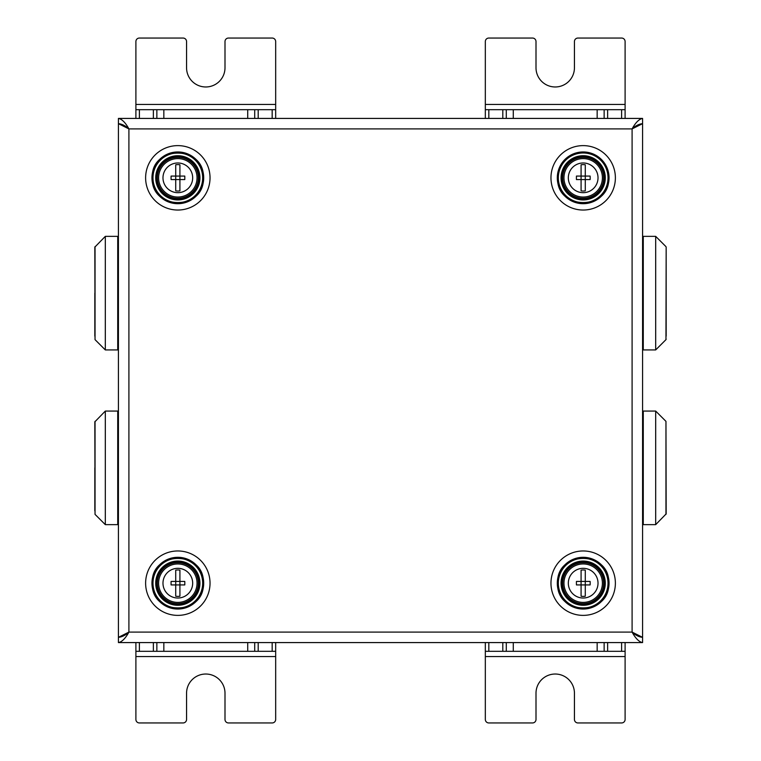 <?xml version="1.0" encoding="UTF-8"?>
<svg xmlns="http://www.w3.org/2000/svg" width="761" height="761" viewBox="0 0 761 761"><rect width="100%" height="100%" fill="white"/><g stroke="black" fill="none" stroke-linecap="round" stroke-linejoin="round"><path stroke-width="1.14" d="M118.421 637.337L118.421 123.663L118.421 637.337C121.912 637.024 125.413 635.283 128.904 632.096L118.421 637.337L118.421 642.579C121.912 641.961 125.413 638.46 128.904 632.096L632.096 632.096C635.587 638.46 639.088 641.961 642.579 642.579L118.421 642.579M488.828 642.579L488.828 651.311L485.328 651.311L485.328 719.459A3.491 3.491 0 0 0 488.828 722.95L532.51 722.95A3.491 3.491 0 0 0 536.001 719.459L536.001 693.252A19.215 19.215 0 0 1 555.216 674.027A19.215 19.215 0 0 1 574.441 693.252L574.441 719.459A3.491 3.491 0 0 0 577.932 722.95L621.613 722.95A3.491 3.491 0 0 0 625.104 719.459L625.104 651.311L597.157 651.311L597.157 642.579M604.139 642.579L604.139 651.311M513.285 642.579L513.285 651.311L597.157 651.311L488.828 651.311M625.104 642.579L625.104 651.311M485.328 642.579L485.328 651.311M506.293 642.579L506.293 651.311M139.387 642.579L139.387 651.311L135.896 651.311L135.896 642.579L135.896 719.459A3.491 3.491 0 0 0 139.387 722.95L183.068 722.95A3.491 3.491 0 0 0 186.559 719.459L186.559 693.252A19.215 19.215 0 0 1 205.784 674.027A19.215 19.215 0 0 1 224.999 693.252L224.999 719.459A3.491 3.491 0 0 0 228.49 722.95L272.172 722.95A3.491 3.491 0 0 0 275.672 719.459L275.672 651.311L247.715 651.311L247.715 642.579M254.707 642.579L254.707 651.311L254.707 642.579M139.387 651.311L156.861 651.311L156.861 642.579L156.861 651.311L247.715 651.311M275.672 642.579L275.672 651.311M163.843 642.579L163.843 651.311M621.613 118.421L621.613 109.689L625.104 109.689L625.104 41.541A3.491 3.491 0 0 0 621.613 38.05L577.932 38.05A3.491 3.491 0 0 0 574.441 41.541L574.441 67.748A19.215 19.215 0 0 1 555.216 86.973A19.215 19.215 0 0 1 536.001 67.748L536.001 41.541A3.491 3.491 0 0 0 532.51 38.05L488.828 38.05A3.491 3.491 0 0 0 485.328 41.541L485.328 109.689L513.285 109.689L513.285 118.421M506.293 118.421L506.293 109.689M597.157 118.421L597.157 109.689L513.285 109.689L621.613 109.689M485.328 118.421L485.328 109.689M625.104 118.421L625.104 109.689M604.139 118.421L604.139 109.689M272.172 118.421L272.172 109.689L275.672 109.689L275.672 41.541A3.491 3.491 0 0 0 272.172 38.05L228.49 38.05A3.491 3.491 0 0 0 224.999 41.541L224.999 67.748A19.215 19.215 0 0 1 205.784 86.973A19.215 19.215 0 0 1 186.559 67.748L186.559 41.541A3.491 3.491 0 0 0 183.068 38.05L139.387 38.05A3.491 3.491 0 0 0 135.896 41.541L135.896 109.689L163.843 109.689L163.843 118.421M135.896 118.421L135.896 109.689L135.896 118.421M156.861 118.421L156.861 109.689L156.861 118.421M272.172 109.689L254.707 109.689L254.707 118.421L254.707 109.689L163.843 109.689M275.672 118.421L275.672 109.689M247.715 118.421L247.715 109.689M642.579 642.579L642.579 637.337L632.096 632.096C635.587 635.283 639.088 637.024 642.579 637.337L642.579 123.663C639.088 123.976 635.587 125.717 632.096 128.904L642.579 123.663L642.579 118.421C639.088 119.039 635.587 122.54 632.096 128.904L128.904 128.904C125.413 122.54 121.912 119.039 118.421 118.421L642.579 118.421M118.421 118.421L118.421 123.663C121.912 123.976 125.413 125.717 128.904 128.904L118.421 123.663M197.042 583.173A19.215 19.215 0 0 1 177.827 602.398A19.215 19.215 0 0 1 158.602 583.173A19.215 19.215 0 0 1 177.827 563.958A19.215 19.215 0 0 1 197.042 583.173M192.676 583.173A14.849 14.849 0 0 1 177.827 598.022A14.849 14.849 0 0 1 162.978 583.173A14.849 14.849 0 0 1 177.827 568.324A14.849 14.849 0 0 1 192.676 583.173M179.919 584.924L179.919 596.224A13.213 13.213 0 0 1 175.724 596.224L175.724 584.924L171.101 584.924A19.054 9.322 -90 0 1 171.063 583.173A19.054 9.322 -90 0 1 171.101 581.423L179.919 581.423L179.919 570.132A13.213 13.213 0 0 0 175.724 570.132L175.724 584.924L179.919 584.924L179.919 581.423L184.78 581.423A19.015 9.712 90 0 1 184.818 583.173A19.015 9.712 90 0 1 184.78 584.924L179.919 584.924M602.398 583.173A19.215 19.215 0 0 1 583.173 602.398A19.215 19.215 0 0 1 563.958 583.173A19.215 19.215 0 0 1 583.173 563.958A19.215 19.215 0 0 1 602.398 583.173M598.022 583.173A14.849 14.849 0 0 1 583.173 598.022A14.849 14.849 0 0 1 568.324 583.173A14.849 14.849 0 0 1 583.173 568.324A14.849 14.849 0 0 1 598.022 583.173M585.276 584.924L585.276 596.224A13.213 13.213 0 0 1 581.081 596.224L581.081 584.924L576.448 584.924A19.054 9.322 -90 0 1 576.41 583.173A19.054 9.322 -90 0 1 576.448 581.423L585.276 581.423L585.276 570.132A13.213 13.213 0 0 0 581.081 570.132L581.081 584.924L585.276 584.924L585.276 581.423L590.127 581.423A19.015 9.712 90 0 1 590.165 583.173A19.015 9.712 90 0 1 590.127 584.924L585.276 584.924M197.042 177.827A19.215 19.215 0 0 1 177.827 197.042A19.215 19.215 0 0 1 158.602 177.827A19.215 19.215 0 0 1 177.827 158.602A19.215 19.215 0 0 1 197.042 177.827M192.676 177.827A14.849 14.849 0 0 1 177.827 192.676A14.849 14.849 0 0 1 162.978 177.827A14.849 14.849 0 0 1 177.827 162.978A14.849 14.849 0 0 1 192.676 177.827M179.919 179.577L179.919 190.868A13.213 13.213 0 0 1 175.724 190.868L175.724 179.577L171.101 179.577A19.054 9.322 -90 0 1 171.063 177.827A19.054 9.322 -90 0 1 171.101 176.076L179.919 176.076L179.919 164.776A13.213 13.213 0 0 0 175.724 164.776L175.724 179.577L179.919 179.577L179.919 176.076L184.78 176.076A19.015 9.712 90 0 1 184.818 177.827A19.015 9.712 90 0 1 184.78 179.577L179.919 179.577M602.398 177.827A19.215 19.215 0 0 1 583.173 197.042A19.215 19.215 0 0 1 563.958 177.827A19.215 19.215 0 0 1 583.173 158.602A19.215 19.215 0 0 1 602.398 177.827M598.022 177.827A14.849 14.849 0 0 1 583.173 192.676A14.849 14.849 0 0 1 568.324 177.827A14.849 14.849 0 0 1 583.173 162.978A14.849 14.849 0 0 1 598.022 177.827M585.276 179.577L585.276 190.868A13.213 13.213 0 0 1 581.081 190.868L581.081 179.577L576.448 179.577A19.054 9.322 -90 0 1 576.41 177.827A19.054 9.322 -90 0 1 576.448 176.076L585.276 176.076L585.276 164.776A13.213 13.213 0 0 0 581.081 164.776L581.081 179.577L585.276 179.577L585.276 176.076L590.127 176.076A19.015 9.712 90 0 1 590.165 177.827A19.015 9.712 90 0 1 590.127 179.577L585.276 179.577M117.727 411.073L117.727 524.643L105.313 524.643L105.313 411.073L117.727 411.073L118.421 411.777M95.039 421.356L95.039 514.369L94.83 421.851L105.313 411.073M94.83 510.831L94.83 467.863M117.727 236.357L117.727 349.927L105.313 349.927L105.313 236.357L117.727 236.357L118.421 237.052M95.039 246.631L95.039 339.644L94.83 247.125L105.313 236.357M94.83 336.115L94.83 293.137M643.273 349.927L643.273 236.357L655.687 236.357L655.687 349.927L643.273 349.927L642.579 349.223M666.17 250.169L666.17 336.115M643.273 524.643L643.273 411.073L655.687 411.073L655.687 524.643L643.273 524.643L642.579 523.948M665.961 514.369L665.961 421.356L666.17 513.875L655.687 524.643M485.328 656.553L625.104 656.553M607.639 642.579L607.639 651.311M621.613 642.579L621.613 651.311M502.802 642.579L502.802 651.311M135.896 656.553L275.672 656.553M258.198 642.579L258.198 651.311M272.172 642.579L272.172 651.311M153.361 642.579L153.361 651.311M625.104 104.447L485.328 104.447M502.802 118.421L502.802 109.689M488.828 118.421L488.828 109.689M607.639 118.421L607.639 109.689M275.672 104.447L135.896 104.447M153.361 118.421L153.361 109.689M139.387 118.421L139.387 109.689M258.198 118.421L258.198 109.689M151.953 583.173A25.874 25.874 0 0 1 177.827 557.299A25.874 25.874 0 0 1 203.701 583.173A25.874 25.874 0 0 1 177.827 609.047A25.874 25.874 0 0 1 151.953 583.173M210.036 583.173A32.209 32.209 0 0 0 177.827 550.964A32.209 32.209 0 0 0 145.617 583.173A32.209 32.209 0 0 0 177.827 615.383A32.209 32.209 0 0 0 210.036 583.173M632.096 632.096L632.096 128.904M128.904 632.096L128.904 128.904M550.964 583.173A32.209 32.209 0 0 0 583.173 615.383A32.209 32.209 0 0 0 615.383 583.173A32.209 32.209 0 0 0 583.173 550.964A32.209 32.209 0 0 0 550.964 583.173M145.617 177.827A32.209 32.209 0 0 0 177.827 210.036A32.209 32.209 0 0 0 210.036 177.827A32.209 32.209 0 0 0 177.827 145.617A32.209 32.209 0 0 0 145.617 177.827M550.964 177.827A32.209 32.209 0 0 0 583.173 210.036A32.209 32.209 0 0 0 615.383 177.827A32.209 32.209 0 0 0 583.173 145.617A32.209 32.209 0 0 0 550.964 177.827M609.047 583.173A25.874 25.874 0 0 1 583.173 609.047A25.874 25.874 0 0 1 557.299 583.173A25.874 25.874 0 0 1 583.173 557.299A25.874 25.874 0 0 1 609.047 583.173M203.701 177.827A25.874 25.874 0 0 1 177.827 203.701A25.874 25.874 0 0 1 151.953 177.827A25.874 25.874 0 0 1 177.827 151.953A25.874 25.874 0 0 1 203.701 177.827M609.047 177.827A25.874 25.874 0 0 1 583.173 203.701A25.874 25.874 0 0 1 557.299 177.827A25.874 25.874 0 0 1 583.173 151.953A25.874 25.874 0 0 1 609.047 177.827M203.33 583.173A25.503 25.503 0 0 1 177.827 608.676A25.503 25.503 0 0 1 152.324 583.173A25.503 25.503 0 0 1 177.827 557.67A25.503 25.503 0 0 1 203.33 583.173M202.673 583.173A24.847 24.847 0 0 0 177.827 558.327A24.847 24.847 0 0 0 152.98 583.173A24.847 24.847 0 0 0 177.827 608.02A24.847 24.847 0 0 0 202.673 583.173M199.934 583.173A22.107 22.107 0 0 1 177.827 605.28A22.107 22.107 0 0 1 155.72 583.173A22.107 22.107 0 0 1 177.827 561.066A22.107 22.107 0 0 1 199.934 583.173M199.277 583.173A21.451 21.451 0 0 1 177.827 604.624A21.451 21.451 0 0 1 156.376 583.173A21.451 21.451 0 0 1 177.827 561.723A21.451 21.451 0 0 1 199.277 583.173M198.963 583.173A21.137 21.137 0 0 1 177.827 604.31A21.137 21.137 0 0 1 156.69 583.173A21.137 21.137 0 0 1 177.827 562.037A21.137 21.137 0 0 1 198.963 583.173M198.307 583.173A20.48 20.48 0 0 0 177.827 562.693A20.48 20.48 0 0 0 157.346 583.173A20.48 20.48 0 0 0 177.827 603.654A20.48 20.48 0 0 0 198.307 583.173M608.676 583.173A25.503 25.503 0 0 1 583.173 608.676A25.503 25.503 0 0 1 557.67 583.173A25.503 25.503 0 0 1 583.173 557.67A25.503 25.503 0 0 1 608.676 583.173M608.02 583.173A24.847 24.847 0 0 0 583.173 558.327A24.847 24.847 0 0 0 558.327 583.173A24.847 24.847 0 0 0 583.173 608.02A24.847 24.847 0 0 0 608.02 583.173M605.28 583.173A22.107 22.107 0 0 1 583.173 605.28A22.107 22.107 0 0 1 561.066 583.173A22.107 22.107 0 0 1 583.173 561.066A22.107 22.107 0 0 1 605.28 583.173M604.624 583.173A21.451 21.451 0 0 1 583.173 604.624A21.451 21.451 0 0 1 561.723 583.173A21.451 21.451 0 0 1 583.173 561.723A21.451 21.451 0 0 1 604.624 583.173M604.31 583.173A21.137 21.137 0 0 1 583.173 604.31A21.137 21.137 0 0 1 562.037 583.173A21.137 21.137 0 0 1 583.173 562.037A21.137 21.137 0 0 1 604.31 583.173M603.654 583.173A20.48 20.48 0 0 0 583.173 562.693A20.48 20.48 0 0 0 562.693 583.173A20.48 20.48 0 0 0 583.173 603.654A20.48 20.48 0 0 0 603.654 583.173M203.33 177.827A25.503 25.503 0 0 1 177.827 203.33A25.503 25.503 0 0 1 152.324 177.827A25.503 25.503 0 0 1 177.827 152.324A25.503 25.503 0 0 1 203.33 177.827M202.673 177.827A24.847 24.847 0 0 0 177.827 152.98A24.847 24.847 0 0 0 152.98 177.827A24.847 24.847 0 0 0 177.827 202.673A24.847 24.847 0 0 0 202.673 177.827M199.934 177.827A22.107 22.107 0 0 1 177.827 199.934A22.107 22.107 0 0 1 155.72 177.827A22.107 22.107 0 0 1 177.827 155.72A22.107 22.107 0 0 1 199.934 177.827M199.277 177.827A21.451 21.451 0 0 1 177.827 199.277A21.451 21.451 0 0 1 156.376 177.827A21.451 21.451 0 0 1 177.827 156.376A21.451 21.451 0 0 1 199.277 177.827M198.963 177.827A21.137 21.137 0 0 1 177.827 198.963A21.137 21.137 0 0 1 156.69 177.827A21.137 21.137 0 0 1 177.827 156.69A21.137 21.137 0 0 1 198.963 177.827M198.307 177.827A20.48 20.48 0 0 0 177.827 157.346A20.48 20.48 0 0 0 157.346 177.827A20.48 20.48 0 0 0 177.827 198.307A20.48 20.48 0 0 0 198.307 177.827M608.676 177.827A25.503 25.503 0 0 1 583.173 203.33A25.503 25.503 0 0 1 557.67 177.827A25.503 25.503 0 0 1 583.173 152.324A25.503 25.503 0 0 1 608.676 177.827M608.02 177.827A24.847 24.847 0 0 0 583.173 152.98A24.847 24.847 0 0 0 558.327 177.827A24.847 24.847 0 0 0 583.173 202.673A24.847 24.847 0 0 0 608.02 177.827M605.28 177.827A22.107 22.107 0 0 1 583.173 199.934A22.107 22.107 0 0 1 561.066 177.827A22.107 22.107 0 0 1 583.173 155.72A22.107 22.107 0 0 1 605.28 177.827M604.624 177.827A21.451 21.451 0 0 1 583.173 199.277A21.451 21.451 0 0 1 561.723 177.827A21.451 21.451 0 0 1 583.173 156.376A21.451 21.451 0 0 1 604.624 177.827M604.31 177.827A21.137 21.137 0 0 1 583.173 198.963A21.137 21.137 0 0 1 562.037 177.827A21.137 21.137 0 0 1 583.173 156.69A21.137 21.137 0 0 1 604.31 177.827M603.654 177.827A20.48 20.48 0 0 0 583.173 157.346A20.48 20.48 0 0 0 562.693 177.827A20.48 20.48 0 0 0 583.173 198.307A20.48 20.48 0 0 0 603.654 177.827M666.17 247.125L665.961 339.644L655.687 349.927M203.377 583.173C204.956 550.213 150.697 550.213 152.276 583.173C150.697 616.134 204.956 616.134 203.377 583.173M608.724 583.173C610.303 550.213 556.044 550.213 557.623 583.173C556.044 616.134 610.303 616.134 608.724 583.173M203.377 177.827C204.956 144.866 150.697 144.866 152.276 177.827C150.697 210.787 204.956 210.787 203.377 177.827M608.724 177.827C607.83 164.68 601.038 156.347 588.358 152.809C580.234 151.315 572.976 153.18 566.584 158.402C560.762 163.567 557.775 170.045 557.623 177.827C556.044 210.787 610.303 210.787 608.724 177.827M117.727 524.643L118.421 523.948M95.039 514.369L105.313 524.643M117.727 349.927L118.421 349.223M95.039 339.644L105.313 349.927M643.273 236.357L642.579 237.052M665.961 339.644L666.17 339.149M665.961 246.631L655.687 236.357M643.273 411.073L642.579 411.777M665.961 421.356L655.687 411.073"/></g></svg>
